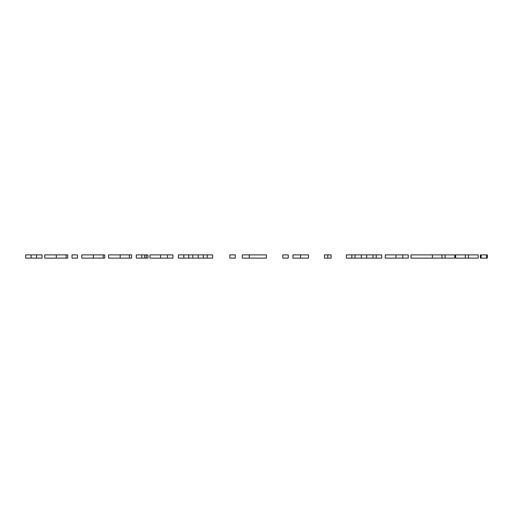 <?xml version="1.0" encoding="UTF-8"?>
<svg xmlns="http://www.w3.org/2000/svg" width="513" height="513" viewBox="0 0 513 513"><rect width="100%" height="100%" fill="white"/><g stroke="black" fill="none" stroke-linecap="round" stroke-linejoin="round"><path stroke-width="0.77" d="M25.65 254.903L25.65 258.097L31.107 258.097L31.107 254.903L25.65 254.903M36.558 258.097L42.015 258.097L42.015 254.903L36.558 254.903L36.558 258.097L31.107 258.097M36.558 254.903L31.107 254.903M67.71 254.903L44.74 254.903L44.74 258.097L67.71 258.097L67.729 254.903L67.71 258.097M56.327 254.903L56.327 258.097M66.171 254.903L66.171 258.097M104.723 254.903L81.753 254.903L81.753 258.097L104.742 258.097L104.742 254.903L104.723 258.097M93.34 254.903L93.34 258.097M103.184 254.903L103.184 258.097M120.164 254.903L108.615 254.903L108.615 258.097L131.629 258.097L131.629 254.903L120.164 254.903L120.164 258.097M129.353 254.903L129.353 258.097M136.304 254.903L136.304 258.097L141.755 258.097L141.755 254.903L136.304 254.903M146.301 254.903L146.301 258.097L147.988 258.097L147.988 254.903L144.73 254.903L144.73 258.097L141.735 258.097M144.73 254.903L141.735 254.903M146.301 258.097L144.73 258.097M160.595 254.903L149.937 254.903L149.937 258.097L172.926 258.097L172.926 254.903L160.595 254.903L160.595 258.097M167.469 254.903L167.469 258.097M178.383 254.903L178.383 258.097L183.834 258.097L183.834 254.903L178.383 254.903M207.214 254.903L207.214 258.097L212.671 258.097L212.671 254.903L188.778 254.903L188.778 258.097L183.834 258.097M188.778 254.903L183.834 254.903M192.798 254.903L192.798 258.097L188.778 258.097M198.249 254.903L198.249 258.097L192.798 258.097M203.283 254.903L203.283 258.097L198.249 258.097M207.214 258.097L203.283 258.097M249.254 254.903L242.277 254.903L242.277 258.097L266.433 258.097L266.433 254.903L249.254 254.903L249.254 258.097M292.929 254.903L292.929 258.097L300.599 258.097L300.599 254.903L292.929 254.903M300.599 254.903L308.512 254.903L308.512 258.097L300.599 258.097M346.307 254.903L346.307 258.097L351.835 258.097L351.835 254.903L346.307 254.903M376.241 254.903L376.241 258.097L381.762 258.097L381.762 254.903L355.073 254.903L355.073 258.097L351.835 258.097M355.073 254.903L351.835 254.903M361.357 254.903L361.357 258.097L355.073 258.097M366.68 254.903L366.68 258.097L361.357 258.097M372.996 254.903L372.996 258.097L366.68 258.097M376.241 258.097L372.996 258.097M395.921 254.903L385.269 254.903L385.269 258.097L408.258 258.097L408.258 254.903L395.921 254.903L395.921 258.097M402.801 254.903L402.801 258.097M445.085 254.903L445.085 258.097L454.819 258.097L454.819 254.903L441.95 254.903L441.95 258.097L432.222 258.097M441.95 254.903L432.222 254.903M445.085 258.097L441.95 258.097M465.323 258.097L455.595 258.097L455.595 254.903L465.323 254.903L465.323 258.097L468.465 258.097L468.465 254.903L465.323 254.903M468.465 254.903L478.193 254.903L478.193 258.097L468.465 258.097M72.012 254.903L72.012 258.097L77.469 258.097L77.469 254.903L72.012 254.903M229.811 254.903L229.811 258.097L235.268 258.097L235.268 254.903L229.811 254.903M410.984 254.903L410.984 258.097L432.414 258.097L432.414 254.903L410.984 254.903M282.798 254.903L282.798 258.097L288.255 258.097L288.255 254.903L282.798 254.903M324.492 254.903L324.492 258.097L327.801 258.097L327.801 254.903L324.492 254.903M327.801 254.903L331.109 254.903L331.109 258.097L327.801 258.097M480.335 254.903L480.335 258.097L481.117 258.097L481.117 254.903L480.335 254.903M486.568 258.097L486.568 254.903L487.35 254.903L487.35 258.097L481.117 258.097M486.568 254.903L481.117 254.903"/></g></svg>
